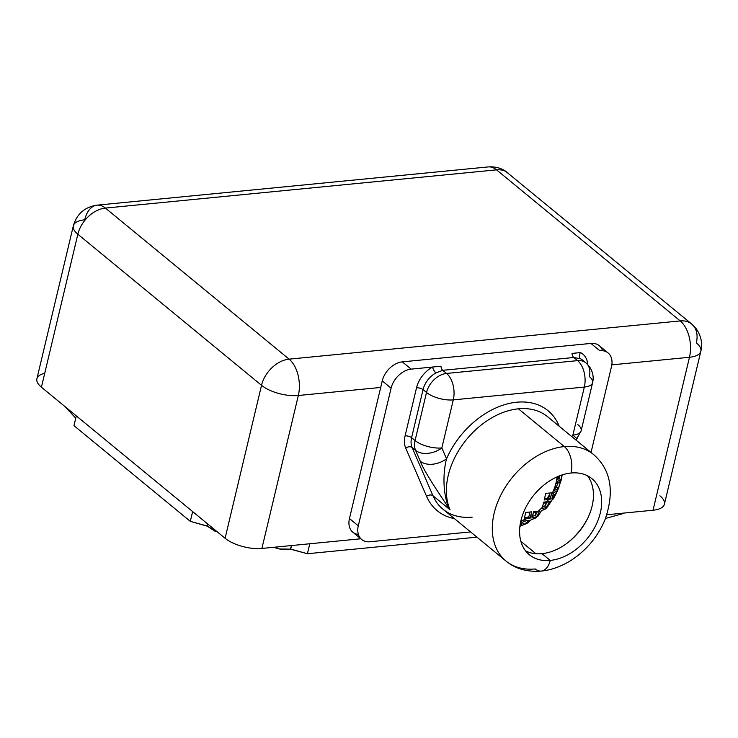 <?xml version="1.0" encoding="UTF-8"?>
<svg xmlns="http://www.w3.org/2000/svg" width="738" height="738" viewBox="0 0 738 738"><rect width="100%" height="100%" fill="white"/><g stroke="black" fill="none" stroke-linecap="round" stroke-linejoin="round"><path stroke-width="1.11" d="M659.901 495.779A27.085 11.107 -166.6 0 1 653.029 510.226L689.467 357.275A27.085 11.107 13.4 0 0 700.851 351.242A27.085 11.107 13.4 0 0 696.34 342.829A27.085 18.93 129.4 0 0 691.709 324.037A27.085 18.93 129.4 0 0 680.224 320.929L496.545 169.851A27.085 15.885 -95.6 0 0 488.187 166.926A27.085 15.885 84.4 0 1 496.545 169.851L680.224 320.929L289.093 359.148L105.414 208.079L496.545 169.851L105.414 208.079L289.093 359.148A27.085 18.93 129.4 0 0 261.529 385.319L77.85 234.241L41.411 387.192A27.085 11.107 -166.6 0 1 44.723 373.308M653.029 510.226L606.839 514.737L653.029 510.226L689.467 357.275L611.82 364.858L689.467 357.275A27.085 15.885 -95.6 0 0 680.224 320.929A27.085 15.885 84.4 0 1 689.467 357.275A27.085 11.107 -166.6 0 0 700.851 351.242L664.412 504.192A27.085 11.107 -166.6 0 1 653.029 510.226M360.808 538.777L261.898 548.445A27.085 11.107 -166.6 0 1 225.09 538.27L41.411 387.192L225.09 538.27L261.529 385.319A27.085 11.107 13.4 0 0 298.337 395.494L261.898 548.445L360.808 538.777M358.382 534.469A19.705 13.764 -50.6 0 1 349.461 518.546L380.688 387.45L298.337 395.494L261.898 548.445A27.085 11.107 -166.6 0 1 225.09 538.27L261.529 385.319L77.85 234.241L41.411 387.192A27.085 11.107 -166.6 0 1 36.9 378.779L73.339 225.828A27.085 11.107 13.4 0 0 77.85 234.241A27.085 18.93 -50.6 0 1 105.414 208.079A27.085 15.885 -95.6 0 0 97.056 205.155A27.085 15.885 -95.6 0 0 84.722 219.804A27.085 11.107 13.4 0 0 73.339 225.828C76.853 213.9 84.759 207 97.056 205.155A27.085 15.885 84.4 0 1 105.414 208.079A27.085 18.93 129.4 0 0 77.85 234.241A27.085 11.107 -166.6 0 1 73.339 225.828M496.545 169.851A27.085 18.93 -50.6 0 1 508.03 172.969A27.085 18.93 129.4 0 0 496.545 169.851M472.182 517.135A68.948 48.182 -50.6 0 1 442.957 509.202A68.948 48.182 -50.6 0 1 432.966 495.733A4.806 3.229 -23.4 0 0 426.564 496.323A73.754 51.531 129.4 0 0 454.433 518.639A73.754 51.531 -50.6 0 1 426.564 496.323L405.716 448.095A24.502 17.122 -50.6 0 1 405.079 435.881L416.527 387.81A24.502 17.122 -50.6 0 1 432.542 367.044L411.14 369.129A19.705 13.764 129.4 0 0 391.094 388.17L358.299 525.816A19.705 13.764 129.4 0 0 361.666 539.487L352.829 532.209A19.705 13.764 -50.6 0 1 349.461 518.546L382.247 380.891L380.688 387.45L298.337 395.494A27.085 15.885 -95.6 0 0 289.093 359.148L680.224 320.929A27.085 18.93 -50.6 0 1 691.709 324.037L505.179 170.912C500.327 167.803 494.663 166.474 488.187 166.926L97.056 205.155M298.337 395.494A27.085 11.107 -166.6 0 1 261.529 385.319A27.085 18.93 -50.6 0 1 289.093 359.148A27.085 15.885 84.4 0 1 298.337 395.494M361.666 539.487A19.705 13.764 129.4 0 0 370.024 541.747A19.705 13.764 129.4 0 1 358.299 525.816L349.461 518.546L358.299 525.816L391.094 388.17L382.247 380.891A19.705 13.764 -50.6 0 1 402.302 361.86L411.14 369.129A19.705 13.764 129.4 0 0 391.094 388.17L382.247 380.891A19.705 13.764 -50.6 0 1 402.302 361.86L590.917 343.428A19.705 13.764 -50.6 0 1 602.559 350.707M593.564 454.525A68.948 48.182 129.4 0 0 593.555 454.516A68.948 48.182 129.4 0 0 564.33 446.582L518.408 408.815A68.948 48.182 -50.6 0 1 547.633 416.749A68.948 48.182 -50.6 0 0 518.408 408.815L564.33 446.582A68.948 48.182 129.4 0 0 501.102 494.571A68.948 48.182 129.4 0 0 505.954 561.018A68.948 48.182 129.4 0 0 535.179 568.943A19.705 11.55 -95.6 0 0 541.258 571.074A19.705 11.55 -95.6 0 0 550.225 560.419A19.705 11.55 84.4 0 1 541.258 571.074C527.264 572.19 515.493 568.841 505.954 561.018A68.948 48.182 -50.6 0 1 501.102 494.571A68.948 48.182 -50.6 0 1 564.33 446.582A19.705 11.55 84.4 0 1 571.046 473.021A49.252 34.409 129.4 0 0 520.927 520.594A49.252 34.409 129.4 0 0 550.225 560.419A49.252 34.409 129.4 0 0 600.345 512.836A49.252 34.409 129.4 0 0 571.046 473.021A19.705 11.55 -95.6 0 0 564.33 446.582A68.948 48.182 -50.6 0 1 593.555 454.516L547.633 416.749M608.112 352.967A19.705 13.764 129.4 0 0 599.763 350.698L590.917 343.428A19.705 13.764 -50.6 0 1 599.265 345.688L608.112 352.967A19.705 13.764 129.4 0 1 611.479 366.629L591.037 452.44L611.479 366.629A19.705 13.764 129.4 0 0 599.763 350.698L590.917 343.428L402.302 361.86L411.14 369.129L440.964 366.223A4.806 2.814 -95.6 0 0 442.763 370.31L573.804 357.506L577.605 360.633A19.705 11.55 -95.6 0 1 584.33 387.063L453.289 399.876A19.705 11.55 -95.6 0 0 446.573 373.437A19.705 11.55 84.4 0 1 453.289 399.876A19.705 8.072 -166.6 0 1 426.518 392.468A19.705 8.072 13.4 0 0 453.289 399.876L441.841 447.938A19.705 8.072 -166.6 0 1 415.07 440.54A19.705 8.072 13.4 0 0 441.841 447.938A19.705 13.266 156.6 0 1 415.586 450.355A19.705 13.266 -23.4 0 0 441.841 447.938L446.536 458.805A19.705 13.266 156.6 0 1 420.282 461.222L415.586 450.355A19.705 13.764 -50.6 0 1 415.07 440.54L426.518 392.468A19.705 13.764 -50.6 0 1 446.573 373.437A19.705 13.764 129.4 0 0 426.518 392.468L423.049 389.618A19.705 13.764 -50.6 0 1 435.927 372.921L442.763 370.31L446.573 373.437L577.605 360.633L573.804 357.506L442.763 370.31L446.573 373.437L577.605 360.633A19.705 13.764 -50.6 0 1 585.954 362.902L589.367 366.518C592.863 371.758 593.942 377.146 592.605 382.681A19.705 8.072 -166.6 0 1 584.33 387.063A19.705 8.072 13.4 0 0 592.605 382.681A19.705 8.072 13.4 0 0 589.33 376.565A19.705 13.764 129.4 0 0 585.954 362.902A19.705 13.764 129.4 0 0 577.605 360.633A19.705 11.55 84.4 0 1 584.33 387.063L572.872 435.134L577.153 438.759L572.872 435.134A19.705 8.072 13.4 0 0 581.157 430.752A19.705 8.072 -166.6 0 1 572.872 435.134L571.71 436.545L572.872 435.134L584.33 387.063L453.289 399.876L441.841 447.938L446.536 458.805A19.705 13.266 156.6 0 1 420.282 461.222C422.579 467.966 432.496 484.156 450.042 509.783A68.948 48.182 -50.6 0 1 461.149 446.711A68.948 48.182 -50.6 0 1 518.408 408.815A68.948 48.182 -50.6 0 0 461.149 446.711A68.948 48.182 -50.6 0 0 450.042 509.783C432.496 484.156 422.579 467.966 420.282 461.222L415.586 450.355L412.118 447.505A19.705 13.764 -50.6 0 1 411.601 437.689L415.07 440.54L426.518 392.468L423.049 389.618L411.601 437.689L415.07 440.54A19.705 13.764 129.4 0 0 415.586 450.355L412.118 447.505L432.966 495.733L450.042 509.783C443.178 497.633 442.339 474.82 446.536 458.805A73.874 51.623 -50.6 0 1 505.558 404.387A73.874 51.623 -50.6 0 1 559.22 426.278A73.874 51.623 129.4 0 0 505.558 404.387A73.874 51.623 129.4 0 0 446.536 458.805C442.339 474.82 443.178 497.633 450.042 509.783L432.966 495.733L412.118 447.505A4.806 3.229 -23.4 0 0 405.716 448.095L426.564 496.323A4.806 3.229 156.6 0 1 432.966 495.733A68.948 48.182 -50.6 0 0 442.957 509.202L505.954 561.018M582.485 360.043A19.705 13.764 -50.6 0 0 580.511 358.788A4.806 3.386 -64.3 0 1 580.428 352.589A24.502 17.122 -50.6 0 1 587.706 364.526A24.502 17.122 129.4 0 0 580.428 352.589L572.005 353.41A4.806 2.814 84.4 0 0 573.804 357.506A4.806 2.814 84.4 0 1 572.005 353.41L580.428 352.589A4.806 3.386 -64.3 0 0 580.511 358.788L573.804 357.506L580.511 358.788A19.705 13.764 -50.6 0 1 582.485 360.043L585.954 362.902M370.024 541.747L470.576 531.923L370.024 541.747M535.88 553.712L520.88 541.378L535.88 553.712M567.623 542.79A54.049 37.767 129.4 0 0 587.568 518.546A54.049 37.767 -50.6 0 1 567.623 542.79M571.046 473.021A49.252 34.409 129.4 0 0 525.89 507.292A49.252 34.409 129.4 0 0 529.349 554.755A49.252 34.409 129.4 0 0 550.225 560.419L541.996 553.648A49.252 34.409 -50.6 0 1 525.613 550.908A49.252 34.409 129.4 0 0 541.996 553.648L550.225 560.419A49.252 34.409 129.4 0 0 595.381 526.148A49.252 34.409 129.4 0 0 591.922 478.676A49.252 34.409 129.4 0 0 571.046 473.021M587.43 475.752A49.252 34.409 -50.6 0 1 585.354 522.67A49.252 34.409 -50.6 0 1 541.996 553.648A49.252 34.409 129.4 0 0 585.354 522.67A49.252 34.409 129.4 0 0 587.43 475.752M405.079 435.881A24.502 17.122 129.4 0 0 405.716 448.095A4.806 3.229 156.6 0 1 412.118 447.505A19.705 13.764 -50.6 0 1 411.601 437.689A4.806 1.965 13.4 0 0 405.079 435.881A4.806 1.965 -166.6 0 1 411.601 437.689L423.049 389.618A4.806 1.965 13.4 0 0 416.527 387.81L405.079 435.881M432.542 367.044A24.502 17.122 129.4 0 0 416.527 387.81A4.806 1.965 -166.6 0 1 423.049 389.618A19.705 13.764 -50.6 0 1 435.927 372.921A4.806 1.707 61.2 0 1 432.542 367.044L440.964 366.223A4.806 2.814 -95.6 0 0 442.763 370.31L435.927 372.921A4.806 1.707 61.2 0 1 432.542 367.044M592.605 382.681L581.157 430.752A19.705 8.072 13.4 0 0 577.872 424.636M557.015 476.905A40.636 28.395 -50.6 0 1 556.046 482.8A40.636 28.395 -50.6 0 1 551.12 495.355L551.72 492.827L545.76 493.408L544.201 499.958L548.565 499.534A40.636 28.395 -50.6 0 1 546.941 501.831L543.685 502.144L542.504 507.107A40.636 28.395 -50.6 0 1 538.168 511.222L533.657 511.665L532.799 515.253A40.636 28.395 -50.6 0 1 530.53 516.655L531.674 511.858L525.714 512.44L524.155 518.999L526.452 518.768A40.636 28.395 -50.6 0 1 520.871 520.853A40.636 28.395 129.4 0 0 526.452 518.768L530.041 518.353L530.53 516.655A40.636 28.395 129.4 0 0 532.799 515.253L531.904 518.058L536.886 516.674L539.579 511.056L538.168 511.222A40.636 28.395 129.4 0 0 542.504 507.107L542.089 508.676L546.913 507.163L549.45 501.406L546.941 501.831A40.636 28.395 129.4 0 0 548.565 499.534L550.087 499.322L551.12 495.355A40.636 28.395 129.4 0 0 556.046 482.8A40.636 28.395 129.4 0 0 557.015 476.905M546.563 502.006A52.942 36.992 129.4 0 0 546.683 501.849A52.942 36.992 129.4 0 1 546.563 502.006L544.192 502.237A50.479 35.276 129.4 0 0 544.321 502.089A50.479 35.276 -50.6 0 1 544.192 502.237A50.479 35.276 -50.6 0 1 543.445 503.159A50.479 35.276 129.4 0 0 544.192 502.237L545.594 504.257L544.192 502.237L547.126 502.504L546.563 502.006M557.347 491.25L561.221 480.06A12.315 5.046 -166.6 0 1 556.046 482.8A12.315 5.046 13.4 0 0 561.221 480.06L562.19 474.894M556.304 481.702L560.898 479.995L561.858 475.014L560.898 479.995L556.304 481.702L557.494 476.683L556.304 481.702M541.36 510.853L545.723 508.796L541.406 510.733L538.205 515.936L541.406 510.733L545.723 508.796L541.36 510.853M527.116 523.058L530.973 519.903L535.437 518.094L530.973 519.903L528.177 522.679M552.928 499.349L551.018 500.871L547.965 506.203L553.223 498.187M521.628 521.36L520.733 521.452L521.628 521.36L520.124 524.681L521.628 521.36M529.22 520.29L523.583 521.139L520.115 526.12L525.917 523.832L529.22 520.29L523.583 521.139L520.115 526.12L524.478 524.229L529.22 520.29M560.373 482.182L555.788 483.888L554.21 490.429L558.472 488.464L560.373 482.182L555.788 483.888L554.21 490.429L558.472 488.464L560.373 482.182M557.697 490.438L553.657 492.587L551.775 498.879L554.312 497.089L557.697 490.438L553.657 492.587L551.775 498.879L557.697 490.438M549.755 494.229L548.712 498.187L549.755 494.229M544.506 498.676L548.712 498.187L550.087 499.322L551.72 492.827L545.76 493.408L544.201 499.958L550.087 499.322L548.712 498.187L544.506 498.676M529.164 515.539L530.004 512.024L529.164 515.539M524.46 517.716L528.657 517.218L530.041 518.353L531.674 511.858L525.714 512.44L524.155 518.999L530.041 518.353L528.657 517.218L524.46 517.716M547.061 498.427A50.479 35.276 129.4 0 0 549.1 495.355A50.479 35.276 129.4 0 0 549.736 494.322A50.479 35.276 -50.6 0 1 549.1 495.355L549.1 495.355A50.479 35.276 -50.6 0 1 547.061 498.427M527.273 517.412A50.479 35.276 129.4 0 0 528.962 516.314A50.479 35.276 -50.6 0 1 527.273 517.412M533.316 513.113A50.479 35.276 129.4 0 0 535.05 511.665A50.479 35.276 129.4 0 0 535.244 511.508A50.479 35.276 -50.6 0 1 535.05 511.665A50.479 35.276 -50.6 0 1 533.316 513.113M536.074 514.183L535.05 511.665L536.074 514.183M532.568 516.148L533.067 516.148L532.568 516.148M523.426 521.6L526.305 520.788L523.426 521.6M532.495 516.415L535.133 515.235L537.744 511.268L535.133 515.235L536.886 516.674L539.579 511.056L533.657 511.665L531.904 518.058L536.886 516.674L535.133 515.235L532.495 516.415M545.151 505.724L542.485 507.172L545.161 505.724L547.448 501.775L545.161 505.724L546.913 507.163L549.45 501.406L543.685 502.144L542.089 508.676L546.913 507.163L545.253 505.798M558.86 478.897A9.852 4.041 13.4 0 0 557.494 476.693A9.852 4.041 -166.6 0 1 558.86 478.897M546.498 503.74L545.594 504.257M556.314 487.384L554.598 488.842L556.314 487.384L557.679 483.575L556.434 486.776L558.472 488.464L556.434 486.776M556.646 480.281L559.053 478.482L559.561 475.835L559.053 478.482L560.898 479.995L559.053 478.482L556.646 480.281M522.864 522.901L524.478 524.229L522.864 522.901M537.688 511.416L535.05 511.665L537.688 511.416M553.131 494.515L554.552 495.678L553.131 494.515M290.32 549.137L307.414 553.731L476.942 537.163L307.414 553.731L309.785 543.768L307.414 553.731L290.689 549.1L291.528 545.548L290.32 549.137C284.951 550.29 280.034 549.718 275.578 547.43L279.508 548.971L290.32 549.137M73.975 425.669L190.303 521.351L207.286 526.185L207.793 524.045L207.286 526.185L214.703 531.056L216.815 531.461L207.286 526.185L207.544 523.832L207.037 525.973L190.303 521.351L192.636 511.572L190.303 521.351L73.975 425.669L76.3 415.891L73.975 425.669M623.795 513.399L605.492 518.454L623.795 513.399M64.889 406.509L75.756 418.16L64.889 406.509M274.988 547.162L275.578 547.43L274.988 547.162M700.851 351.242C702.705 343.511 701.165 336.03 696.229 328.788L691.709 324.037M593.555 454.516C610.88 469.691 614.745 491.305 605.132 519.367C598.177 536.074 587.199 549.496 572.19 559.635C562.061 566.212 551.747 570.022 541.258 571.074M576.037 440.106L581.157 430.752M545.539 509.008L548.233 505.881M538.482 515.733L535.419 518.104M528.307 522.605L525.982 523.805M519.903 526.314L522.421 525.373M552.882 499.432L554.284 497.135M279.508 548.971L273.484 547.31M217.147 531.738L214.703 531.065"/></g></svg>
